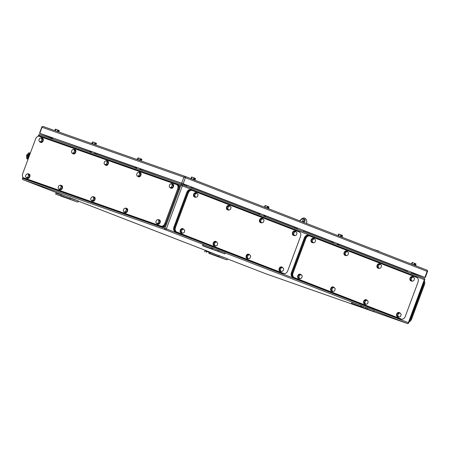 <?xml version="1.0" encoding="UTF-8"?>
<svg xmlns="http://www.w3.org/2000/svg" width="450" height="450" viewBox="0 0 450 450"><rect width="100%" height="100%" fill="white"/><g stroke="black" fill="none" stroke-linecap="round" stroke-linejoin="round"><path stroke-width="0.67" d="M190.749 187.926L191.149 186.851M187.031 185.254L186.632 186.328M186.126 184.905L185.726 185.974M192.521 187.38L192.122 188.454M184.703 184.354L184.731 185.591M191.616 187.031L191.216 188.106M411.289 273.398L411.688 272.323M407.571 270.731L407.171 271.8M406.665 270.377L406.266 271.451M413.061 272.858L412.661 273.932M405.242 269.826L405.27 271.063M412.155 272.503L411.756 273.577M52.549 137.812L52.335 138.381M70.414 197.882L69.862 198.861L70.504 199.339L77.332 201.988L78.126 202.067L78.351 200.959L70.414 197.882L61.358 194.698L60.806 195.677L61.532 196.189L55.648 194.119L56.047 193.056L61.251 194.884M77.332 201.988L55.648 194.119M70.504 199.339L61.447 196.155M69.862 198.861L60.806 195.677M78.351 200.959L72.703 198.973M61.026 196.144L64.277 197.331L61.048 196.082M212.721 248.13L225.264 252.782L224.871 253.851L203.186 245.981L202.545 245.503L203.096 244.524L212.153 247.708L212.721 248.13L212.327 249.199L211.601 248.687L212.153 247.708M202.545 245.503L211.601 248.687M203.186 245.981L212.243 249.165M218.604 250.2L218.205 251.269L224.871 253.851M212.327 249.199L218.205 251.269M219.493 251.826L216.242 250.639L219.493 251.826M373.849 311.591L367.189 309.009L367.582 307.941L374.248 310.522L373.849 311.591L352.164 303.722L351.523 303.244L352.074 302.265L361.131 305.449L361.699 305.871L361.305 306.939L360.579 306.428L361.131 305.449M351.523 303.244L360.579 306.428M352.164 303.722L361.221 306.906M365.068 307.119L365.918 307.418M367.582 307.941L365.934 307.361L365.541 308.43L367.189 309.009M361.699 305.871L363.347 306.45L362.953 307.519L369.534 309.994L365.541 308.43M363.347 306.45L365.906 307.446M361.305 306.939L362.953 307.519M219.392 255.623L218.841 256.601L219.482 257.079L226.311 259.729L227.104 259.808L227.329 258.699L210.336 252.439L209.784 253.417L210.51 253.929L208.862 253.35L209.261 252.287L210.234 252.624M226.311 259.729L208.862 253.35M219.482 257.079L210.426 253.896M218.841 256.601L209.784 253.417M227.329 258.699L221.687 256.714M204.632 251.859L205.026 250.796L209.227 252.366M206.674 251.376L206.274 252.439M95.451 152.893L95.057 153.956L94.489 153.771L94.888 152.696M90.855 151.279L90.208 152.263M90.608 151.189L90.208 152.252L89.663 152.061M338.434 243.934L337.804 244.873L338.186 243.838M333.602 242.061L333.202 243.135M333.585 242.055L333.202 243.084L332.561 242.837L332.696 241.712M331.549 242.477L331.526 241.256L331.549 242.494L332.303 242.786M264.932 215.449L264.538 216.512L264.167 216.377L264.566 215.303M260.1 213.57L259.684 214.639M260.083 213.564L259.684 214.633L258.795 214.29L259.194 213.221M295.194 228.403L295.594 227.329M294.637 226.958L294.666 228.201M140.287 168.654L139.911 169.729M136.26 167.237L135.608 168.227L135.006 167.996L135.444 166.95M52.397 138.212L40.556 133.594L183.212 183.774L424.142 277.149L412.92 273.234M49.022 136.569L48.915 136.862M195.384 180.371L195.497 180.067L194.653 179.724L190.434 178.453M191.469 178.537L191.998 177.126L193.944 177.84L193.416 179.252M193.944 177.84L195.48 178.436L194.957 179.843M191.998 177.126L191.588 177.013L191.076 178.397M194.912 178.211L194.648 178.926L194.248 178.768L194.513 178.059M375.227 250.071L377.263 250.526L377.156 250.819M377.831 250.757L378.81 251.123L378.697 251.421M375.322 249.812L374.839 249.924M378.236 250.903L378.129 251.196M377.263 250.526L377.73 251.044M58.922 132.03L54.287 130.399M55.26 130.657L55.789 129.246L57.735 129.954L57.206 131.372M58.297 130.191L59.271 130.551L58.748 131.957M55.789 129.246L55.378 129.127L54.866 130.517M58.703 130.331L58.438 131.04L58.039 130.888L58.303 130.174L57.735 129.954M268.903 208.862L269.01 208.564L268.172 208.215L263.947 206.944M264.988 207.034L265.517 205.622L267.457 206.331L266.934 207.748M268.026 206.567L268.999 206.927L268.476 208.333M265.517 205.622L265.106 205.504L264.589 206.893M268.431 206.708L268.166 207.416L267.767 207.264L268.031 206.55L267.457 206.331M342.405 237.352L342.517 237.049L341.668 236.7L337.455 235.434M338.49 235.519L339.013 234.107L340.954 234.816L340.431 236.233M340.954 234.816L342.501 235.412L341.978 236.824M339.013 234.107L338.614 233.994L338.096 235.378M341.927 235.192L341.662 235.907L341.263 235.749L341.527 235.035M415.924 265.843L416.036 265.545L415.192 265.196L410.968 263.925M412.009 264.015L412.537 262.603L414.484 263.312L413.955 264.729M415.046 263.548L416.019 263.908L415.496 265.314M412.537 262.603L412.127 262.485L411.615 263.874M415.451 263.689L415.187 264.398L414.787 264.246L415.052 263.531L414.484 263.312M141.812 161.167L136.918 159.081L136.8 159.407M137.874 159.401L138.398 157.989L140.344 158.698L139.821 160.116M140.344 158.698L141.885 159.294L141.362 160.706M138.398 157.989L137.993 157.871L137.475 159.261M141.311 159.075L141.047 159.789L140.648 159.632L140.912 158.923M96.407 145.204L91.519 143.123L91.395 143.443M92.469 143.438L92.998 142.026L94.939 142.74L94.416 144.152M94.939 142.74L96.48 143.336L95.957 144.743M92.998 142.026L92.587 141.913L92.076 143.297M95.912 143.117L95.647 143.826L95.248 143.674L95.513 142.959M412.914 273.246L425.256 277.577L427.5 271.536A1.136 1.136 0 0 0 426.848 270.079A1.136 0.748 111.2 0 1 427.14 271.389L427.5 271.536M425.256 277.577L183.167 183.741L39.808 133.318L52.397 138.223M296.359 228.853L296.758 227.779M299.407 220.686L303.998 217.912L304.706 218.16A4.551 3.431 -70.6 0 1 306.484 223.431M304.043 219.026L304.284 220.669L303.092 221.732M297.456 228.049L297.056 229.123M303.851 230.529L303.452 231.604M300.099 220.956A4.551 3.431 -70.6 0 1 304.706 218.16M302.856 220.089A1.519 1.142 -70.6 0 1 304.425 219.071A1.519 1.142 -70.6 0 1 304.988 220.916A1.519 1.142 -70.6 0 1 303.418 221.934A1.519 1.142 -70.6 0 1 302.856 220.089M161.167 226.159L23.782 177.862A3.791 2.492 -68.8 0 1 23.738 177.846A3.791 2.492 -68.8 0 1 22.753 173.481L35.578 139.005A3.791 2.492 -68.8 0 1 39.251 136.277L176.636 184.573A3.791 2.492 -68.8 0 1 176.687 184.59A3.791 2.492 -68.8 0 1 177.666 188.955L164.846 223.431A3.791 2.492 -68.8 0 1 161.167 226.159L161.972 226.468C163.479 226.761 164.7 225.849 165.645 223.74L178.464 189.264C179.128 187.054 178.785 185.597 177.435 184.882L176.732 184.607M24.486 178.132L161.972 226.468M176.687 184.59L177.435 184.882M72.208 153.349L73.766 152.736L74.829 153.152L73.271 153.759L72.208 153.349L71.415 151.909L72.174 149.856L73.733 149.243L74.531 150.683L73.766 152.736M73.733 149.243L74.801 149.659L75.594 151.099L74.829 153.152M74.531 150.683L75.594 151.099M74.447 149.518A2.278 1.496 111.2 0 1 74.858 149.586A2.278 1.496 111.2 0 1 75.448 152.207A2.278 1.496 111.2 0 1 73.215 153.833A2.278 1.496 111.2 0 1 72.866 153.602M74.987 149.648A2.278 1.496 111.2 0 1 75.127 149.692A2.278 1.496 111.2 0 1 75.712 152.308A2.278 1.496 111.2 0 1 73.479 153.934A2.278 1.496 111.2 0 1 73.35 153.872M39.628 141.896L41.186 141.283L42.249 141.694L40.691 142.307L39.628 141.896L38.829 140.456L39.594 138.403L41.152 137.79L41.946 139.23L41.186 141.283M41.152 137.79L42.216 138.206L43.014 139.641L42.249 141.694M41.946 139.23L43.014 139.641M41.867 138.066A2.278 1.496 111.2 0 1 42.277 138.133A2.278 1.496 111.2 0 1 42.868 140.754A2.278 1.496 111.2 0 1 40.635 142.38A2.278 1.496 111.2 0 1 40.281 142.149M42.407 138.195A2.278 1.496 111.2 0 1 42.542 138.24A2.278 1.496 111.2 0 1 43.133 140.856A2.278 1.496 111.2 0 1 40.899 142.481A2.278 1.496 111.2 0 1 40.77 142.419M26.274 177.795L27.832 177.182L28.901 177.593L27.343 178.206L26.274 177.795L25.481 176.355L26.246 174.302L27.799 173.689L28.598 175.129L27.832 177.182M27.799 173.689L28.867 174.105L29.661 175.545L28.901 177.593M28.598 175.129L29.661 175.545M28.513 173.964A2.278 1.496 111.2 0 1 28.929 174.032A2.278 1.496 111.2 0 1 29.514 176.653A2.278 1.496 111.2 0 1 27.281 178.279A2.278 1.496 111.2 0 1 26.933 178.048M29.059 174.094A2.278 1.496 111.2 0 1 29.194 174.139A2.278 1.496 111.2 0 1 29.784 176.754A2.278 1.496 111.2 0 1 27.551 178.38A2.278 1.496 111.2 0 1 27.416 178.318M58.854 189.248L60.413 188.634L61.481 189.051L59.923 189.658L58.854 189.248L58.061 187.808L58.826 185.754L60.384 185.141L61.178 186.581L60.413 188.634M60.384 185.141L61.447 185.558L62.246 186.998L61.481 189.051M61.178 186.581L62.246 186.998M61.099 185.422A2.278 1.496 111.2 0 1 61.509 185.484A2.278 1.496 111.2 0 1 62.1 188.106A2.278 1.496 111.2 0 1 59.861 189.731A2.278 1.496 111.2 0 1 59.512 189.501M61.639 185.546A2.278 1.496 111.2 0 1 61.774 185.591A2.278 1.496 111.2 0 1 62.364 188.207A2.278 1.496 111.2 0 1 60.131 189.833A2.278 1.496 111.2 0 1 60.002 189.771M91.44 200.7L92.998 200.087L94.061 200.503L92.503 201.116L91.44 200.7L90.647 199.26L91.406 197.213L92.964 196.599L93.758 198.039L92.998 200.087M92.964 196.599L94.033 197.01L94.826 198.45L94.061 200.503M93.758 198.039L94.826 198.45M93.679 196.875A2.278 1.496 111.2 0 1 94.089 196.942A2.278 1.496 111.2 0 1 94.68 199.558A2.278 1.496 111.2 0 1 92.447 201.184A2.278 1.496 111.2 0 1 92.098 200.959M94.219 197.004A2.278 1.496 111.2 0 1 94.359 197.044A2.278 1.496 111.2 0 1 94.944 199.659A2.278 1.496 111.2 0 1 92.711 201.285A2.278 1.496 111.2 0 1 92.582 201.229M104.788 164.801L106.346 164.188L107.415 164.604L105.857 165.218L104.788 164.801L103.995 163.361L104.76 161.308L106.318 160.701L107.111 162.135L106.346 164.188M106.318 160.701L107.381 161.111L108.174 162.551L107.415 164.604M107.111 162.135L108.174 162.551M107.027 160.976A2.278 1.496 111.2 0 1 107.443 161.044A2.278 1.496 111.2 0 1 108.028 163.659A2.278 1.496 111.2 0 1 105.795 165.285A2.278 1.496 111.2 0 1 105.446 165.06M107.573 161.106A2.278 1.496 111.2 0 1 107.707 161.145A2.278 1.496 111.2 0 1 108.298 163.761A2.278 1.496 111.2 0 1 106.065 165.386A2.278 1.496 111.2 0 1 105.936 165.33M124.02 212.153L125.578 211.545L126.647 211.956L125.089 212.569L124.02 212.153L123.227 210.718L123.992 208.665L125.55 208.052L126.343 209.492L125.578 211.545M125.55 208.052L126.613 208.463L127.406 209.903L126.647 211.956M126.343 209.492L127.406 209.903M126.259 208.328A2.278 1.496 111.2 0 1 126.675 208.395A2.278 1.496 111.2 0 1 127.26 211.011A2.278 1.496 111.2 0 1 125.027 212.636A2.278 1.496 111.2 0 1 124.678 212.411M126.804 208.457A2.278 1.496 111.2 0 1 126.939 208.496A2.278 1.496 111.2 0 1 127.53 211.118A2.278 1.496 111.2 0 1 125.297 212.743A2.278 1.496 111.2 0 1 125.168 212.681M137.374 176.254L138.932 175.646L139.995 176.057L138.437 176.67L137.374 176.254L136.575 174.819L137.34 172.766L138.898 172.153L139.691 173.593L138.932 175.646M138.898 172.153L139.967 172.564L140.76 174.004L139.995 176.057M139.691 173.593L140.76 174.004M139.612 172.429A2.278 1.496 111.2 0 1 140.023 172.496A2.278 1.496 111.2 0 1 140.614 175.112A2.278 1.496 111.2 0 1 138.381 176.737A2.278 1.496 111.2 0 1 138.032 176.513M140.153 172.558A2.278 1.496 111.2 0 1 140.287 172.597A2.278 1.496 111.2 0 1 140.878 175.219A2.278 1.496 111.2 0 1 138.645 176.844A2.278 1.496 111.2 0 1 138.516 176.782M169.954 187.712L171.512 187.099L172.575 187.509L171.023 188.123L169.954 187.712L169.161 186.272L169.92 184.219L171.478 183.606L172.277 185.046L171.512 187.099M171.478 183.606L172.547 184.016L173.34 185.456L172.575 187.509M172.277 185.046L173.34 185.456M172.192 183.881A2.278 1.496 111.2 0 1 172.603 183.949A2.278 1.496 111.2 0 1 173.194 186.564A2.278 1.496 111.2 0 1 170.961 188.19A2.278 1.496 111.2 0 1 170.612 187.965M172.732 184.011A2.278 1.496 111.2 0 1 172.873 184.05A2.278 1.496 111.2 0 1 173.464 186.671A2.278 1.496 111.2 0 1 171.225 188.297A2.278 1.496 111.2 0 1 171.096 188.235M156.606 223.611L158.158 222.998L159.227 223.408L157.669 224.021L156.606 223.611L155.807 222.171L156.572 220.118L158.13 219.504L158.923 220.944L158.158 222.998M158.13 219.504L159.193 219.921L159.992 221.355L159.227 223.408M158.923 220.944L159.992 221.355M158.844 219.78A2.278 1.496 111.2 0 1 159.255 219.847A2.278 1.496 111.2 0 1 159.846 222.469A2.278 1.496 111.2 0 1 157.612 224.094A2.278 1.496 111.2 0 1 157.258 223.864M159.384 219.909A2.278 1.496 111.2 0 1 159.519 219.954A2.278 1.496 111.2 0 1 160.11 222.57A2.278 1.496 111.2 0 1 157.877 224.196A2.278 1.496 111.2 0 1 157.748 224.134M178.47 185.074A3.791 2.492 -68.8 0 1 179.449 189.439L166.494 224.269L165.696 223.959L178.65 189.124C179.314 186.919 178.971 185.456 177.621 184.748L178.47 185.074A3.791 2.492 -68.8 0 0 178.419 185.057L177.716 184.781M25.104 178.583A3.791 2.492 -68.8 0 0 25.149 178.599A3.791 2.492 -68.8 0 0 25.2 178.616L162.821 226.997A3.791 2.492 -68.8 0 0 166.494 224.269M39.262 136.277L177.621 184.748M23.687 177.823L162.023 226.688C163.53 226.98 164.751 226.069 165.696 223.959M424.299 280.907A3.791 2.492 111.2 0 1 424.457 284.602L411.632 319.078A3.791 2.492 111.2 0 1 409.084 321.823M424.097 281.452L423.838 284.158L410.884 318.988L409.303 321.227M283.691 273.482A3.791 2.857 109.4 0 0 283.759 273.504A3.791 2.857 109.4 0 0 287.679 270.962L300.504 236.486A3.791 2.857 109.4 0 0 299.16 231.896L192.291 190.479A3.791 2.857 109.4 0 0 192.223 190.451A3.791 2.857 109.4 0 0 188.303 192.999L175.477 227.475A3.791 2.857 109.4 0 0 176.822 232.065L283.118 273.279M192.161 190.429L191.582 190.226C189.883 189.81 188.556 190.654 187.594 192.752L174.774 227.227C174.127 229.449 174.578 230.979 176.119 231.812L282.988 273.234M191.582 190.226L192.223 190.451M260.657 221.552L261.743 222.941L263.436 222.232L264.043 220.134L262.957 218.739L261.264 219.454L260.657 221.552L259.712 221.22L260.325 219.122L261.264 219.454M262.957 218.739L262.018 218.413L260.325 219.122M261.743 222.941L260.803 222.609L259.712 221.22M261.141 222.733A2.278 1.716 -70.6 0 1 260.657 222.66A2.278 1.716 -70.6 0 1 259.74 220.101A2.278 1.716 -70.6 0 1 262.164 218.362A2.278 1.716 -70.6 0 1 262.586 218.61M260.539 222.609A2.278 1.716 -70.6 0 1 260.421 222.576A2.278 1.716 -70.6 0 1 259.504 220.022A2.278 1.716 -70.6 0 1 261.928 218.284A2.278 1.716 -70.6 0 1 262.046 218.329M227.689 208.772L228.774 210.167L230.468 209.453L231.081 207.354L229.989 205.965L228.296 206.674L227.689 208.772L226.749 208.446L227.357 206.342L228.296 206.674M229.989 205.965L229.05 205.633L227.357 206.342M228.774 210.167L227.835 209.835L226.749 208.446M228.172 209.953A2.278 1.716 -70.6 0 1 227.689 209.88A2.278 1.716 -70.6 0 1 226.772 207.326A2.278 1.716 -70.6 0 1 229.196 205.588A2.278 1.716 -70.6 0 1 229.624 205.836M227.571 209.835A2.278 1.716 -70.6 0 1 227.453 209.796A2.278 1.716 -70.6 0 1 226.536 207.242A2.278 1.716 -70.6 0 1 228.96 205.504A2.278 1.716 -70.6 0 1 229.078 205.549M214.335 244.676L215.421 246.066L217.119 245.357L217.727 243.253L216.641 241.864L214.948 242.572L214.335 244.676L213.396 244.344L214.003 242.241L214.948 242.572M216.641 241.864L215.702 241.532L214.003 242.241M215.421 246.066L214.481 245.734L213.396 244.344M214.824 245.852A2.278 1.716 -70.6 0 1 214.335 245.779A2.278 1.716 -70.6 0 1 213.424 243.225A2.278 1.716 -70.6 0 1 215.848 241.487A2.278 1.716 -70.6 0 1 216.27 241.734M214.222 245.734A2.278 1.716 -70.6 0 1 214.099 245.694A2.278 1.716 -70.6 0 1 213.188 243.141A2.278 1.716 -70.6 0 1 215.612 241.403A2.278 1.716 -70.6 0 1 215.724 241.453M247.303 257.451L248.389 258.84L250.088 258.131L250.695 256.033L249.609 254.638L247.916 255.352L247.303 257.451L246.364 257.119L246.971 255.021L247.916 255.352M249.609 254.638L248.67 254.312L246.971 255.021M248.389 258.84L247.449 258.508L246.364 257.119M247.787 258.632A2.278 1.716 -70.6 0 1 247.303 258.559A2.278 1.716 -70.6 0 1 246.392 255.999A2.278 1.716 -70.6 0 1 248.816 254.261A2.278 1.716 -70.6 0 1 249.238 254.509M247.191 258.508A2.278 1.716 -70.6 0 1 247.067 258.474A2.278 1.716 -70.6 0 1 246.156 255.921A2.278 1.716 -70.6 0 1 248.58 254.183A2.278 1.716 -70.6 0 1 248.692 254.227M280.271 270.231L281.357 271.62L283.056 270.911L283.663 268.808L282.577 267.418L280.879 268.127L280.271 270.231L279.332 269.899L279.939 267.795L280.879 268.127M282.577 267.418L281.638 267.086L279.939 267.795M281.357 271.62L280.418 271.288L279.332 269.899M280.755 271.406A2.278 1.716 -70.6 0 1 280.271 271.333A2.278 1.716 -70.6 0 1 279.36 268.779A2.278 1.716 -70.6 0 1 281.779 267.041A2.278 1.716 -70.6 0 1 282.206 267.289M280.159 271.288A2.278 1.716 -70.6 0 1 280.035 271.254A2.278 1.716 -70.6 0 1 279.124 268.695A2.278 1.716 -70.6 0 1 281.548 266.957A2.278 1.716 -70.6 0 1 281.661 267.007M293.625 234.332L294.711 235.721L296.404 235.013L297.011 232.909L295.926 231.519L294.233 232.228L293.625 234.332L292.68 234L293.293 231.896L294.233 232.228M295.926 231.519L294.986 231.188L293.293 231.896M294.711 235.721L293.766 235.389L292.68 234M294.109 235.507A2.278 1.716 -70.6 0 1 293.625 235.434A2.278 1.716 -70.6 0 1 292.708 232.881A2.278 1.716 -70.6 0 1 295.132 231.143A2.278 1.716 -70.6 0 1 295.554 231.39M293.507 235.389A2.278 1.716 -70.6 0 1 293.389 235.35A2.278 1.716 -70.6 0 1 292.472 232.796A2.278 1.716 -70.6 0 1 294.896 231.058A2.278 1.716 -70.6 0 1 295.014 231.109M194.721 195.998L195.806 197.387L197.499 196.678L198.112 194.58L197.027 193.185L195.328 193.899L194.721 195.998L193.781 195.666L194.389 193.567L195.328 193.899M197.027 193.185L196.082 192.853L194.389 193.567M195.806 197.387L194.867 197.055L193.781 195.666M195.204 197.179A2.278 1.716 -70.6 0 1 194.721 197.106A2.278 1.716 -70.6 0 1 193.804 194.546A2.278 1.716 -70.6 0 1 196.228 192.808A2.278 1.716 -70.6 0 1 196.656 193.056M194.602 197.055A2.278 1.716 -70.6 0 1 194.484 197.021A2.278 1.716 -70.6 0 1 193.567 194.468A2.278 1.716 -70.6 0 1 195.992 192.729A2.278 1.716 -70.6 0 1 196.11 192.774M181.367 231.896L182.458 233.286L184.151 232.577L184.759 230.479L183.673 229.084L181.98 229.798L181.367 231.896L180.428 231.564L181.035 229.466L181.98 229.798M183.673 229.084L182.734 228.757L181.035 229.466M182.458 233.286L181.513 232.954L180.428 231.564M181.856 233.078A2.278 1.716 -70.6 0 1 181.367 233.004A2.278 1.716 -70.6 0 1 180.456 230.445A2.278 1.716 -70.6 0 1 182.88 228.707A2.278 1.716 -70.6 0 1 183.302 228.954M181.254 232.954A2.278 1.716 -70.6 0 1 181.136 232.92A2.278 1.716 -70.6 0 1 180.219 230.366A2.278 1.716 -70.6 0 1 182.644 228.628A2.278 1.716 -70.6 0 1 182.756 228.673M282.488 273.268A3.791 2.857 109.4 0 1 282.426 273.246A3.791 2.857 109.4 0 1 282.358 273.223L175.224 231.699A3.791 2.857 109.4 0 1 173.88 227.109L186.834 192.279L187.537 192.527L174.583 227.357C173.942 229.579 174.386 231.109 175.928 231.947L284.124 273.6M191.396 189.956L190.822 189.754A3.791 2.857 109.4 0 0 190.755 189.731A3.791 2.857 109.4 0 0 186.834 192.279M299.424 232.02L190.755 189.731M191.526 190.001C189.827 189.585 188.499 190.429 187.537 192.527M309.842 236.036A3.791 2.857 109.4 0 0 309.78 236.014A3.791 2.857 109.4 0 0 305.854 238.556L293.034 273.037A3.791 2.857 109.4 0 0 294.373 277.622L401.248 319.044A3.791 2.857 109.4 0 0 401.31 319.067A3.791 2.857 109.4 0 0 405.236 316.524L418.056 282.043A3.791 2.857 109.4 0 0 416.711 277.459L309.842 236.036M401.248 319.044L400.669 318.842M400.539 318.797L294.373 277.622M293.034 273.037L292.326 272.79C291.684 275.006 292.129 276.536 293.67 277.374M292.326 272.79L305.151 238.309L305.854 238.556M309.133 235.789C307.44 235.373 306.113 236.211 305.151 238.309M334.147 287.404L332.449 288.113L331.509 287.786L333.208 287.072L334.147 287.404L335.233 288.793L334.626 290.897L332.927 291.606L331.841 290.216L332.449 288.113M332.927 291.606L331.988 291.274L330.902 289.884L331.509 287.786M331.841 290.216L330.902 289.884M332.325 291.397A2.278 1.716 -70.6 0 1 331.841 291.324A2.278 1.716 -70.6 0 1 330.93 288.765A2.278 1.716 -70.6 0 1 333.349 287.027A2.278 1.716 -70.6 0 1 333.776 287.274M331.729 291.274A2.278 1.716 -70.6 0 1 331.605 291.24A2.278 1.716 -70.6 0 1 330.694 288.686A2.278 1.716 -70.6 0 1 333.118 286.948A2.278 1.716 -70.6 0 1 333.231 286.993M367.116 300.184L365.417 300.892L364.478 300.561L366.171 299.852L367.116 300.184L368.201 301.573L367.594 303.671L365.895 304.386L364.809 302.991L365.417 300.892M365.895 304.386L364.956 304.054L363.87 302.664L364.478 300.561M364.809 302.991L363.87 302.664M365.293 304.172A2.278 1.716 -70.6 0 1 364.809 304.099A2.278 1.716 -70.6 0 1 363.892 301.545A2.278 1.716 -70.6 0 1 366.317 299.807A2.278 1.716 -70.6 0 1 366.744 300.054M364.691 304.054A2.278 1.716 -70.6 0 1 364.573 304.014A2.278 1.716 -70.6 0 1 363.662 301.461A2.278 1.716 -70.6 0 1 366.081 299.723A2.278 1.716 -70.6 0 1 366.199 299.767M380.464 264.285L378.771 264.994L377.831 264.662L379.524 263.953L380.464 264.285L381.549 265.674L380.942 267.773L379.249 268.487L378.163 267.092L378.771 264.994M379.249 268.487L378.304 268.155L377.218 266.766L377.831 264.662M378.163 267.092L377.218 266.766M378.647 268.273A2.278 1.716 -70.6 0 1 378.157 268.2A2.278 1.716 -70.6 0 1 377.246 265.646A2.278 1.716 -70.6 0 1 379.671 263.908A2.278 1.716 -70.6 0 1 380.093 264.156M378.045 268.155A2.278 1.716 -70.6 0 1 377.927 268.116A2.278 1.716 -70.6 0 1 377.01 265.562A2.278 1.716 -70.6 0 1 379.434 263.824A2.278 1.716 -70.6 0 1 379.553 263.869M347.496 251.505L345.803 252.214L344.863 251.888L346.556 251.173L347.496 251.505L348.581 252.894L347.974 254.998L346.281 255.707L345.195 254.317L345.803 252.214M346.281 255.707L345.336 255.375L344.25 253.986L344.863 251.888M345.195 254.317L344.25 253.986M345.679 255.493A2.278 1.716 -70.6 0 1 345.195 255.42A2.278 1.716 -70.6 0 1 344.278 252.866A2.278 1.716 -70.6 0 1 346.702 251.128A2.278 1.716 -70.6 0 1 347.124 251.376M345.077 255.375A2.278 1.716 -70.6 0 1 344.959 255.341A2.278 1.716 -70.6 0 1 344.042 252.782A2.278 1.716 -70.6 0 1 346.466 251.044A2.278 1.716 -70.6 0 1 346.584 251.094M314.527 238.731L312.834 239.439L311.895 239.107L313.588 238.399L314.527 238.731L315.619 240.12L315.006 242.218L313.312 242.933L312.227 241.537L312.834 239.439M313.312 242.933L312.373 242.601L311.282 241.206L311.895 239.107M312.227 241.537L311.282 241.206M312.711 242.719A2.278 1.716 -70.6 0 1 312.227 242.646A2.278 1.716 -70.6 0 1 311.31 240.092A2.278 1.716 -70.6 0 1 313.734 238.354A2.278 1.716 -70.6 0 1 314.156 238.596M312.109 242.601A2.278 1.716 -70.6 0 1 311.991 242.561A2.278 1.716 -70.6 0 1 311.074 240.007A2.278 1.716 -70.6 0 1 313.498 238.269A2.278 1.716 -70.6 0 1 313.616 238.314M301.179 274.629L299.486 275.338L298.541 275.006L300.24 274.298L301.179 274.629L302.265 276.019L301.657 278.117L299.959 278.831L298.873 277.436L299.486 275.338M299.959 278.831L299.019 278.499L297.934 277.11L298.541 275.006M298.873 277.436L297.934 277.11M299.357 278.618A2.278 1.716 -70.6 0 1 298.873 278.544A2.278 1.716 -70.6 0 1 297.962 275.991A2.278 1.716 -70.6 0 1 300.386 274.252A2.278 1.716 -70.6 0 1 300.808 274.5M298.761 278.499A2.278 1.716 -70.6 0 1 298.637 278.46A2.278 1.716 -70.6 0 1 297.726 275.906A2.278 1.716 -70.6 0 1 300.15 274.168A2.278 1.716 -70.6 0 1 300.262 274.213M400.084 312.958L398.385 313.673L397.446 313.341L399.139 312.626L400.084 312.958L401.169 314.353L400.556 316.451L398.863 317.16L397.777 315.771L398.385 313.673M398.863 317.16L397.924 316.828L396.838 315.439L397.446 313.341M397.777 315.771L396.838 315.439M398.261 316.952A2.278 1.716 -70.6 0 1 397.777 316.879A2.278 1.716 -70.6 0 1 396.861 314.319A2.278 1.716 -70.6 0 1 399.285 312.581A2.278 1.716 -70.6 0 1 399.713 312.829M397.659 316.828A2.278 1.716 -70.6 0 1 397.541 316.794A2.278 1.716 -70.6 0 1 396.63 314.241A2.278 1.716 -70.6 0 1 399.049 312.502A2.278 1.716 -70.6 0 1 399.167 312.548M413.432 277.059L411.739 277.768L410.794 277.442L412.493 276.727L413.432 277.059L414.517 278.449L413.91 280.553L412.211 281.261L411.126 279.872L411.739 277.768M412.211 281.261L411.272 280.929L410.186 279.54L410.794 277.442M411.126 279.872L410.186 279.54M411.615 281.053A2.278 1.716 -70.6 0 1 411.126 280.98A2.278 1.716 -70.6 0 1 410.214 278.421A2.278 1.716 -70.6 0 1 412.639 276.683A2.278 1.716 -70.6 0 1 413.061 276.93M411.013 280.929A2.278 1.716 -70.6 0 1 410.895 280.896A2.278 1.716 -70.6 0 1 409.978 278.342A2.278 1.716 -70.6 0 1 412.402 276.604A2.278 1.716 -70.6 0 1 412.515 276.649M308.931 235.507L308.351 235.305A3.791 2.857 109.4 0 0 308.289 235.282A3.791 2.857 109.4 0 0 304.363 237.831L291.409 272.661A3.791 2.857 109.4 0 0 292.753 277.251L399.892 318.774A3.791 2.857 109.4 0 0 399.954 318.797A3.791 2.857 109.4 0 0 400.022 318.819M416.947 277.566L308.289 235.282M309.06 235.558C307.361 235.136 306.034 235.98 305.072 238.078L292.118 272.908C291.471 275.13 291.921 276.66 293.462 277.498L401.642 319.157M30.184 153.501A3.223 2.43 109.4 0 0 28.777 154.328A3.223 2.43 109.4 0 0 27.658 157.348A3.223 2.43 109.4 0 0 27.658 157.421A3.223 2.43 109.4 0 0 28.17 158.917M30.302 153.191L28.997 152.719L26.567 155.233L26.753 158.76L28.041 159.266M26.753 158.76L28.052 159.232M26.567 155.233L27.383 155.52L27.568 159.053M29.818 153.006L27.383 155.52M29.931 154.181A3.274 2.464 109.4 0 0 28.626 155.97A3.274 2.464 109.4 0 0 28.44 158.192M29.666 154.89A3.274 2.464 109.4 0 0 28.974 156.094A3.274 2.464 109.4 0 0 28.71 157.461M28.299 158.569A2.998 2.256 -70.6 0 1 30.054 153.844M91.097 152.578L91.496 151.504M90.461 152.342L90.99 151.324M89.64 152.066L90.039 150.992M95.051 153.968L95.631 154.17M95.304 154.058L95.704 152.983M96.182 154.367L97.076 153.467M96.221 154.378L97.116 153.478M333.647 242.078L333.264 243.107L335.16 243.861L337.185 244.643L337.573 243.602M338.068 243.793L337.686 244.828L337.168 244.671M339.075 244.181L338.692 245.211L338.034 245.008M332.544 242.876L332.944 241.808M339.092 244.187L338.709 245.216M263.666 216.186L264.066 215.111M264.684 215.347L264.285 216.416M264.538 216.512L265.191 216.776M259.043 214.391L259.442 213.317M265.191 216.765L265.59 215.702L265.174 216.759M258.036 214.003L258.007 212.766L258.036 214.003M136.502 168.536L136.901 167.462M135.866 168.306L136.395 167.287M140.856 168.857L140.462 169.914L139.888 169.729M136.007 167.153L135.613 168.21M140.456 169.931L141.03 170.134M141.109 168.941L140.709 170.01M141.581 170.325L142.476 169.425M141.626 170.342L142.521 169.442M22.911 177.176L22.5 178.279L23.119 177.424M38.453 136.192L38.762 135.354A1.136 0.855 -70.6 0 1 39.938 134.595A1.136 0.855 -70.6 0 1 39.96 134.601L182.008 184.539M38.126 136.26L38.762 135.354L180.849 185.304L179.747 188.286M23.057 179.685A1.136 0.748 -68.8 0 0 23.152 179.736L65.7 196.228L23.169 179.741A1.136 0.855 109.4 0 1 22.764 178.363L164.857 228.313L165.966 225.338M374.192 310.669L407.256 323.483A1.136 0.748 -68.8 0 0 408.358 322.661L408.718 322.813L424.71 279.804L182.357 185.867A1.136 0.748 -68.8 0 0 182.064 184.556A1.136 0.748 -68.8 0 0 182.047 184.551A1.136 0.855 109.4 0 0 182.031 184.545A1.136 0.855 109.4 0 0 180.849 185.304L182.357 185.867L166.365 228.876L164.857 228.313A1.136 0.855 -70.6 0 0 165.263 229.691A1.136 0.748 -68.8 0 0 166.365 228.876L408.358 322.661L424.35 279.653A1.136 0.748 -68.8 0 0 424.058 278.347A1.136 0.748 -68.8 0 0 424.041 278.342L182.076 184.562M362.993 306.326L361.569 305.775M356.782 303.919L225.214 252.928M214.009 248.586L212.591 248.034M207.799 246.178L165.263 229.691L23.169 179.741A1.136 0.748 -68.8 0 1 23.152 179.736A1.136 1.136 0 0 1 22.5 178.279M265.146 273.527A1.136 1.136 0 0 0 265.179 273.538A1.136 0.855 -70.6 0 1 265.179 273.538A1.136 0.855 -70.6 0 1 265.162 273.532L227.295 258.857L265.146 273.527A1.136 0.748 -68.8 0 0 265.146 273.527A1.136 0.748 -68.8 0 0 265.162 273.532L407.256 323.483A1.136 0.855 109.4 0 0 407.272 323.488A1.136 1.136 0 0 0 408.718 322.813M222.621 257.046L219.87 255.977L222.615 257.04M214.689 253.969L78.317 201.116L214.684 253.969M73.642 199.305L70.892 198.236L73.637 199.299M52.116 138.876A1.136 0.855 109.4 0 0 52.802 138.122L52.538 138.037C51.823 138.808 51.379 139.044 51.204 138.741M181.029 184.191A1.136 0.855 109.4 0 0 181.721 183.442L181.794 183.246M52.875 137.925L89.921 151.172M96.992 153.658L135.326 167.13M142.397 169.616L183.296 183.808M183.212 185.001A1.136 0.748 111.2 0 1 183.223 183.999L184.708 184.573M405.248 270.051L339.064 244.401M331.476 241.459L303.778 230.721M294.643 227.183L265.562 215.91M257.957 212.963L192.448 187.571M39.808 133.318L42.053 127.277A1.136 0.855 109.4 0 1 43.228 126.512A1.136 0.855 109.4 0 1 43.251 126.517L185.062 176.372M39.538 133.228L41.788 127.187A1.136 1.136 0 0 1 43.228 126.512L185.085 176.377A1.136 0.855 109.4 0 1 185.102 176.389A1.136 0.748 111.2 0 1 185.119 176.389L426.831 270.073A1.136 0.748 111.2 0 1 426.848 270.079L185.119 176.389A1.136 0.748 111.2 0 1 185.411 177.699L427.14 271.389L424.89 277.431M41.788 127.187L185.411 177.699L183.167 183.741M185.119 176.389A1.136 1.136 0 0 0 185.085 176.377A1.136 0.855 109.4 0 0 183.909 177.143L181.659 183.184M24.587 178.172L23.782 177.862M165.645 223.74L164.846 223.431M177.666 188.955L178.464 189.264M179.449 189.439L178.65 189.124M25.2 178.616L24.401 178.307M162.821 226.997L162.023 226.688M423.771 284.338L424.457 284.602M411.632 319.078L410.951 318.814M410.231 318.735L410.884 318.988M423.186 283.905L423.838 284.158M176.119 231.812L176.822 232.065M174.774 227.227L175.477 227.475M187.594 192.752L188.303 192.999M175.224 231.699L175.928 231.947M173.88 227.109L174.583 227.357M282.358 273.223L283.067 273.471M304.363 237.831L305.072 238.078M291.409 272.661L292.118 272.908M292.753 277.251L293.462 277.498M399.892 318.774L400.596 319.022M94.843 152.679L94.444 153.754M89.601 152.038L89.994 150.975M96.261 154.395L97.155 153.495M338.732 245.278L339.137 244.204M331.498 242.471L331.47 241.234M260.139 213.587L259.746 214.656M265.23 216.793L265.629 215.719M257.979 213.981L257.951 212.743M140.248 168.643L139.849 169.718M135.399 166.939L135 168.013M141.666 170.353L142.56 169.453M424.71 279.804A1.136 1.136 0 0 0 424.058 278.347L182.064 184.556A1.136 1.136 0 0 0 182.031 184.545L39.938 134.595A1.136 1.136 0 0 0 38.492 135.27M407.272 323.488L265.179 273.538M24.536 178.155L23.738 177.846M25.149 178.599L24.351 178.29M283.05 273.257L283.759 273.504M282.426 273.246L283.129 273.493M400.607 318.819L401.31 319.067M399.954 318.797L400.663 319.044"/></g></svg>
